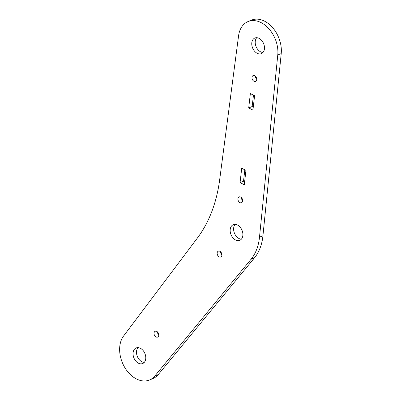 <?xml version="1.0" encoding="UTF-8"?>
<svg xmlns="http://www.w3.org/2000/svg" width="401" height="401" viewBox="0 0 401 401"><rect width="100%" height="100%" fill="white"/><g stroke="black" fill="none" stroke-linecap="round" stroke-linejoin="round"><path stroke-width="0.6" d="M254.665 75.689A3.153 2.211 -112.8 0 0 253.121 75.583A3.153 2.211 -112.8 0 0 252.018 78.33A3.153 2.211 -112.8 0 0 254.018 81.288A3.153 2.211 -112.8 0 0 255.562 81.393A3.153 2.211 -112.8 0 0 256.67 78.646A3.153 2.211 -112.8 0 0 254.665 75.689M255.422 76.225A3.153 2.211 -112.8 0 0 256.715 79.303M240.625 197.036A3.153 2.211 -112.8 0 0 239.081 196.931A3.153 2.211 -112.8 0 0 237.978 199.678A3.153 2.211 -112.8 0 0 239.978 202.635A3.153 2.211 -112.8 0 0 241.522 202.741A3.153 2.211 -112.8 0 0 242.63 199.994A3.153 2.211 -112.8 0 0 240.625 197.036M241.382 197.573A3.153 2.211 -112.8 0 0 242.675 200.65M219.853 251.272A3.153 2.211 -112.8 0 0 218.309 251.166A3.153 2.211 -112.8 0 0 217.202 253.918A3.153 2.211 -112.8 0 0 219.207 256.876A3.153 2.211 -112.8 0 0 220.75 256.981A3.153 2.211 -112.8 0 0 221.853 254.229A3.153 2.211 -112.8 0 0 219.853 251.272M220.61 251.808A3.153 2.211 -112.8 0 0 221.903 254.886M156.731 331.381A3.153 2.211 -112.8 0 0 155.187 331.276A3.153 2.211 -112.8 0 0 154.079 334.023A3.153 2.211 -112.8 0 0 156.084 336.98A3.153 2.211 -112.8 0 0 157.628 337.086A3.153 2.211 -112.8 0 0 158.731 334.339A3.153 2.211 -112.8 0 0 156.731 331.381M157.488 331.913A3.153 2.211 -112.8 0 0 158.781 334.995M140.28 348.233A8.456 5.925 -112.8 0 0 136.134 347.953A8.456 5.925 -112.8 0 0 133.172 355.326A8.456 5.925 -112.8 0 0 138.545 363.261A8.456 5.925 -112.8 0 0 142.691 363.542A8.456 5.925 -112.8 0 0 145.653 356.168A8.456 5.925 -112.8 0 0 140.28 348.233M138.029 347.627A8.456 5.925 -112.8 0 0 136.906 355.176A8.456 5.925 -112.8 0 0 141.994 361.807A8.456 5.925 -112.8 0 0 144.25 362.419M237.392 224.991A8.456 5.925 -112.8 0 0 233.247 224.71A8.456 5.925 -112.8 0 0 230.279 232.084A8.456 5.925 -112.8 0 0 235.653 240.019A8.456 5.925 -112.8 0 0 239.798 240.299A8.456 5.925 -112.8 0 0 242.765 232.931A8.456 5.925 -112.8 0 0 237.392 224.991M235.141 224.385A8.456 5.925 -112.8 0 0 234.019 231.938A8.456 5.925 -112.8 0 0 239.106 238.57A8.456 5.925 -112.8 0 0 241.357 239.176M258.991 38.306A8.456 5.925 -112.8 0 0 254.846 38.025A8.456 5.925 -112.8 0 0 251.883 45.393A8.456 5.925 -112.8 0 0 257.257 53.333A8.456 5.925 -112.8 0 0 261.402 53.614A8.456 5.925 -112.8 0 0 264.364 46.24A8.456 5.925 -112.8 0 0 258.991 38.306M256.74 37.694A8.456 5.925 -112.8 0 0 255.617 45.248A8.456 5.925 -112.8 0 0 260.705 51.879A8.456 5.925 -112.8 0 0 262.961 52.486M123.578 336.028A26.26 18.406 -112.8 0 0 136.711 379.085A26.26 18.406 -112.8 0 0 149.588 379.953A26.26 18.406 -112.8 0 0 154.821 376.003L251.021 259.307A52.521 36.812 -112.8 0 0 259.492 237.191L277.768 55.017A26.26 18.406 -112.8 0 0 268.886 28.762A26.26 18.406 -112.8 0 0 247.948 21.609A26.26 18.406 -112.8 0 0 238.575 35.804L219.658 179.859A157.563 110.435 67.2 0 1 197.357 238.074L123.578 336.028M253.272 107.072L252.149 106.521L253.467 95.122M149.588 379.953L153.042 378.504A26.26 18.406 -112.8 0 0 158.275 374.549L254.475 257.853A52.521 36.812 -112.8 0 0 262.946 235.743L281.221 53.569A26.26 18.406 -112.8 0 0 272.334 27.308A26.26 18.406 -112.8 0 0 251.397 20.155L247.948 21.609M244.635 181.748L243.507 181.197L244.826 169.798M250.359 93.598L248.695 107.974L252.931 110.049L254.59 95.674L250.359 93.598M241.718 168.275L240.054 182.65L244.289 184.726L245.953 170.35L241.718 168.275M248.695 107.974L252.149 106.521M240.054 182.65L243.507 181.197M254.475 257.853L251.021 259.307M262.946 235.743L259.492 237.191M158.275 374.549L154.821 376.003M281.221 53.569L277.768 55.017"/></g></svg>

